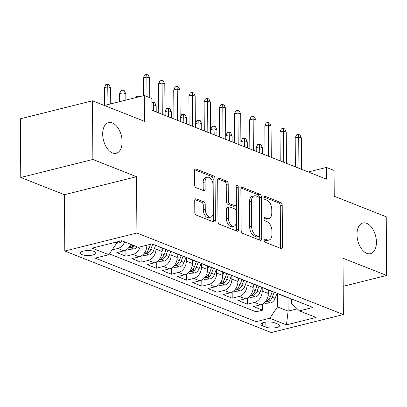 <?xml version="1.0" encoding="UTF-8"?>
<svg xmlns="http://www.w3.org/2000/svg" width="407" height="407" viewBox="0 0 407 407"><rect width="100%" height="100%" fill="white"/><g stroke="black" fill="none" stroke-linecap="round" stroke-linejoin="round"><path stroke-width="0.61" d="M264.143 240.262A1.699 0.987 76 0 0 265.201 242.287L281.034 248.54A2.427 1.409 76 0 0 281.603 248.585A2.427 1.409 76 0 0 282.509 246.82L282.219 205.357A2.427 1.409 76 0 0 280.713 202.467L264.876 196.215A1.699 0.987 76 0 0 264.479 196.179A1.699 0.987 76 0 0 263.848 197.415A1.699 0.987 76 0 0 264.901 199.44L266.951 200.249A7.758 4.518 76 0 1 271.769 209.503L271.795 212.958A7.758 4.518 76 0 1 268.905 218.605A7.758 4.518 76 0 1 267.078 218.447L265.028 217.638A1.699 0.987 76 0 0 264.626 217.603A1.699 0.987 76 0 0 263.995 218.839A1.699 0.987 76 0 0 265.049 220.864L267.099 221.673A7.758 4.518 76 0 1 271.917 230.927L271.942 234.381A7.758 4.518 76 0 1 269.052 240.028A7.758 4.518 76 0 1 267.226 239.871L265.176 239.062A1.699 0.987 76 0 0 264.779 239.026A1.699 0.987 76 0 0 264.143 240.262M122.12 141.758A15.812 9.203 76 0 0 108.572 122.578A15.812 9.203 76 0 0 102.686 134.081A15.812 9.203 76 0 0 116.234 153.261A15.812 9.203 76 0 0 122.12 141.758M376.424 242.165A15.812 9.203 76 0 0 362.876 222.99A15.812 9.203 76 0 0 356.99 234.493A15.812 9.203 76 0 0 370.538 253.673A15.812 9.203 76 0 0 376.424 242.165M81.822 254.609A7.906 2.473 179.6 0 0 90.634 255.372A7.906 2.473 179.6 0 0 95.96 252.996A7.906 2.473 179.6 0 0 94.292 251.495A7.906 2.473 179.6 0 0 85.48 250.732A7.906 2.473 179.6 0 0 80.154 253.108A7.906 2.473 179.6 0 0 81.822 254.609M196.199 198.845A2.427 1.409 76 0 0 195.63 198.799A2.427 1.409 76 0 0 194.724 200.559L194.805 212.195A2.427 1.409 76 0 0 196.311 215.084L213.899 222.029A2.427 1.409 76 0 0 214.469 222.08A2.427 1.409 76 0 0 215.369 220.314L215.084 178.851A2.427 1.409 76 0 0 213.573 175.956L195.991 169.017A2.427 1.409 76 0 0 195.421 168.966A2.427 1.409 76 0 0 194.515 170.731L194.617 184.783A2.427 1.409 76 0 0 196.123 187.673L203.648 190.644A2.427 1.409 76 0 0 204.217 190.695A2.427 1.409 76 0 0 205.123 188.929L205.072 181.96A6.487 3.775 76 0 1 207.489 177.243A6.487 3.775 76 0 1 213.044 185.109L213.237 212.408A6.487 3.775 76 0 1 210.821 217.124A6.487 3.775 76 0 1 205.265 209.259L205.23 204.711A2.427 1.409 76 0 0 203.724 201.816L196.199 198.845L195.146 199.109M343.198 286.309L386.65 275.458L386.238 216.789L334.239 196.255L334.061 170.441L326.47 167.445L326.551 179.177L151.953 110.241L151.872 98.504L144.282 95.508L104.34 105.479M92.872 159.463L20.762 177.472L64.408 194.704L136.523 176.699L92.872 159.463L92.465 100.794L144.465 121.322L144.282 95.508M136.523 176.699L136.915 233.023L343.396 314.55L271.281 332.555L64.799 251.027L136.915 233.023M386.65 275.458L342.999 258.226L343.396 314.55M241.153 230.494A2.427 1.409 76 0 0 242.658 233.384L260.246 240.328A2.427 1.409 76 0 0 260.816 240.379A2.427 1.409 76 0 0 261.716 238.614L261.426 197.151A2.427 1.409 76 0 0 259.92 194.256L242.338 187.317A2.427 1.409 76 0 0 241.768 187.266A2.427 1.409 76 0 0 240.863 189.031L241.153 230.494M237.072 231.181L219.485 224.237A2.427 1.409 76 0 1 217.979 221.342L217.689 179.879A2.427 1.409 76 0 1 218.595 178.113A2.427 1.409 76 0 1 219.164 178.164L226.689 181.135A2.427 1.409 76 0 1 228.195 184.03L228.312 200.844A2.427 1.409 76 0 0 229.818 203.734L234.814 205.708A2.427 1.409 76 0 0 235.383 205.759A2.427 1.409 76 0 0 236.284 203.993L236.162 186.487A1.699 0.987 76 0 1 236.798 185.251A1.699 0.987 76 0 1 238.253 187.306L238.543 229.467A2.427 1.409 76 0 1 237.642 231.227A2.427 1.409 76 0 1 237.072 231.181M20.762 177.472L20.35 118.798L92.465 100.794M124.659 241.875A9.88 7.418 111.5 0 1 117.862 248.458L123.931 250.854L116.819 252.63L125.931 256.227L125.885 250.066M140.196 246.881A9.88 7.418 111.5 0 1 133.043 254.451L139.118 256.848L132 258.623L141.112 262.22L141.066 256.059M155.932 245.426L155.957 249.109A9.88 7.418 111.5 0 1 148.224 260.444L154.299 262.846L147.181 264.621L156.293 268.218L156.252 262.057M171.113 251.424L171.138 255.108A9.88 7.418 111.5 0 1 163.405 266.443L169.48 268.839L162.368 270.614L171.474 274.211L171.433 268.05M186.294 257.417L186.32 261.101A9.88 7.418 111.5 0 1 178.592 272.436L184.661 274.832L177.549 276.607L186.655 280.204L186.615 274.043M201.475 263.41L201.501 267.094A9.88 7.418 111.5 0 1 193.773 278.429L199.842 280.825L192.73 282.606L201.841 286.202L201.796 280.041M216.656 269.409L216.682 273.092A9.88 7.418 111.5 0 1 208.954 284.422L215.028 286.823L207.911 288.599L217.023 292.195L216.977 286.035M231.842 275.402L231.868 279.085A9.88 7.418 111.5 0 1 224.135 290.42L230.209 292.816L223.097 294.592L232.204 298.189L232.163 292.028M247.024 281.395L247.049 285.078A9.88 7.418 111.5 0 1 239.316 296.413L245.39 298.809L238.278 300.59L247.385 304.187L254.502 302.406A9.88 7.418 -68.5 0 0 262.23 291.076L262.205 287.393M247.344 298.026L247.385 304.187M139.118 256.848A9.88 7.418 -68.5 0 0 146.846 245.513L146.846 245.223M154.299 262.846A9.88 7.418 -68.5 0 0 162.027 251.511L162.006 248.056M169.48 268.839A9.88 7.418 -68.5 0 0 177.208 257.504L177.187 254.049M184.661 274.832A9.88 7.418 -68.5 0 0 192.394 263.497L192.369 260.042M199.842 280.825A9.88 7.418 -68.5 0 0 207.575 269.495L207.55 266.041M215.028 286.823A9.88 7.418 -68.5 0 0 222.756 275.488L222.731 272.034M230.209 292.816A9.88 7.418 -68.5 0 0 237.937 281.481L237.917 278.027M245.39 298.809A9.88 7.418 -68.5 0 0 253.123 287.479L253.098 284.025M277.956 324.14L274.618 322.817A7.657 2.391 179.6 0 0 266.076 322.079A7.657 2.391 179.6 0 0 260.918 324.379A7.657 2.391 179.6 0 0 262.53 325.834L265.873 327.157A7.657 2.391 179.6 0 0 274.41 327.894A7.657 2.391 179.6 0 0 279.573 325.595A7.657 2.391 179.6 0 0 277.956 324.14M114.438 242.547L116.55 243.381L108.822 254.716L95.177 258.124L256.11 321.667L269.749 318.259L277.482 306.924L277.386 293.386M108.822 254.716L92.119 248.122L121.744 240.725L138.446 247.319L152.086 243.91L313.019 307.453L299.379 310.862L316.076 317.455L286.452 324.852L269.749 318.259M109.376 253.902L256.039 311.808L262.571 310.18L253.459 306.583L260.572 304.807A9.88 7.418 -68.5 0 0 268.305 293.472L268.279 290.018M279.09 294.058A9.88 7.418 -68.5 0 0 280.428 294.816A9.88 7.418 -68.5 0 0 281.929 295.177M280.428 294.816L286.503 297.212A9.88 7.418 -68.5 0 0 288.003 297.578M239.316 296.413L232.204 298.189M224.135 290.42L217.023 292.195M208.954 284.422L201.841 286.202M193.773 278.429L186.655 280.204M178.592 272.436L171.474 274.211M163.405 266.443L156.293 268.218M148.224 260.444L141.112 262.22M133.043 254.451L125.931 256.227M117.862 248.458L112.108 249.893M116.55 243.381L116.539 242.023M277.482 306.924L288.11 311.121L297.242 308.842M288.014 297.583L288.11 311.121L286.452 324.852M291.483 298.952L291.514 303.424L299.379 310.862M64.408 194.704L64.799 251.027M326.47 167.445L308.313 171.978M262.525 304.019L262.571 310.18M256.039 311.808L256.11 321.667M266.748 289.184A9.88 7.418 111.5 0 1 265.247 288.822L271.321 291.219A9.88 7.418 -68.5 0 0 272.817 291.58M251.567 283.191A9.88 7.418 111.5 0 1 250.066 282.824L256.14 285.226A9.88 7.418 -68.5 0 0 257.636 285.587M265.247 288.822A9.88 7.418 111.5 0 1 263.904 288.064M236.381 277.192A9.88 7.418 111.5 0 1 234.885 276.831L240.954 279.227A9.88 7.418 -68.5 0 0 242.455 279.594M250.066 282.824A9.88 7.418 111.5 0 1 248.723 282.066M221.199 271.199A9.88 7.418 111.5 0 1 219.704 270.838L225.773 273.234A9.88 7.418 -68.5 0 0 227.274 273.596M234.885 276.831A9.88 7.418 111.5 0 1 233.542 276.073M206.018 265.206A9.88 7.418 111.5 0 1 204.518 264.84L210.592 267.241A9.88 7.418 -68.5 0 0 212.093 267.603M219.704 270.838A9.88 7.418 111.5 0 1 218.361 270.08M190.837 259.213A9.88 7.418 111.5 0 1 189.336 258.847L195.411 261.243A9.88 7.418 -68.5 0 0 196.907 261.609M204.518 264.84A9.88 7.418 111.5 0 1 203.174 264.082M175.651 253.215A9.88 7.418 111.5 0 1 174.155 252.854L180.23 255.25A9.88 7.418 -68.5 0 0 181.726 255.616M189.336 258.847A9.88 7.418 111.5 0 1 187.993 258.089M160.47 247.222A9.88 7.418 111.5 0 1 158.974 246.856L165.044 249.257A9.88 7.418 -68.5 0 0 166.544 249.618M174.155 252.854A9.88 7.418 111.5 0 1 172.812 252.096M158.974 246.856A9.88 7.418 111.5 0 1 157.631 246.098M123.931 250.854A9.88 7.418 -68.5 0 0 130.733 244.276M264.168 239.916L265.278 240.359A7.758 4.518 76 0 0 267.104 240.512L269.052 240.028M268.905 218.605L266.956 219.093A7.758 4.518 76 0 1 265.125 218.935L264.016 218.493M280.403 248.29A2.427 1.409 76 0 0 280.56 247.308L280.27 205.845A2.427 1.409 76 0 0 278.764 202.951L263.868 197.074M259.615 240.079A2.427 1.409 76 0 0 259.768 239.102L259.478 197.634A2.427 1.409 76 0 0 257.972 194.744L241.015 188.049M258.582 236.457A1.699 0.987 76 0 0 258.984 236.492A1.699 0.987 76 0 0 259.615 235.256L259.361 198.86A1.699 0.987 76 0 0 258.308 196.835L256.145 195.981A7.758 4.518 76 0 0 254.314 195.823A7.758 4.518 76 0 0 251.429 201.47L251.602 226.348A7.758 4.518 76 0 0 256.42 235.602L258.582 236.457L256.634 236.945A1.699 0.987 76 0 0 257.031 236.976L258.984 236.492M254.314 195.823L252.365 196.311A7.758 4.518 76 0 0 249.481 201.958L251.429 201.47M256.634 236.945L254.472 236.091A7.758 4.518 76 0 1 249.654 226.836L249.481 201.958M217.847 178.902L224.74 181.624L226.689 181.135M235.383 205.759L233.435 206.242A2.427 1.409 76 0 1 232.865 206.196L227.869 204.222A2.427 1.409 76 0 1 226.363 201.333L226.246 184.513A2.427 1.409 76 0 0 224.74 181.624M236.442 230.932A2.427 1.409 76 0 0 236.594 229.95L236.299 187.795A1.699 0.987 76 0 0 236.167 186.971M228.434 218.294A6.487 3.775 76 0 0 233.994 226.16A6.487 3.775 76 0 0 236.406 221.444L236.34 211.823A2.427 1.409 76 0 0 234.834 208.933L229.843 206.96A2.427 1.409 76 0 0 229.273 206.914A2.427 1.409 76 0 0 228.368 208.674L228.434 218.294L226.485 218.783A6.487 3.775 76 0 0 232.046 226.648L233.994 226.16M229.273 206.914L227.32 207.397A2.427 1.409 76 0 0 226.419 209.162L228.368 208.674M226.485 218.783L226.419 209.162M210.821 217.124L208.872 217.613A6.487 3.775 76 0 1 203.312 209.747L203.281 205.194A2.427 1.409 76 0 0 201.775 202.304L194.882 199.583M207.489 177.243L205.54 177.727A6.487 3.775 76 0 0 203.124 182.448L205.072 181.96M203.017 190.395A2.427 1.409 76 0 0 203.174 189.418L203.124 182.448M213.268 221.779A2.427 1.409 76 0 0 213.421 220.803L213.131 179.334A2.427 1.409 76 0 0 211.625 176.445L194.673 169.75M264.102 302.9L265.227 303.347L270.645 302.971A6.548 4.915 -68.5 0 0 275.137 298.417L277.055 293.254M268.305 293.386L269.393 290.456M272.308 291.509L270.431 296.561A6.548 4.915 111.5 0 1 267.399 300.458L266.829 301.073L267.246 301.419L269.22 301.175A6.548 4.915 -68.5 0 0 272.252 297.278L274.17 292.114M256.212 147.619L257.58 144.612L259.529 144.124L261.045 144.724L262.454 147.817L259.722 146.739L256.212 147.619L256.237 151.414M259.529 144.124L259.763 152.808M262.454 147.817L262.495 153.887M298.921 168.269L298.702 137.006L295.192 137.881L296.561 134.875L298.509 134.391L298.702 137.006L301.434 138.085L301.653 169.348M295.192 137.881L295.396 166.875M298.509 134.391L300.025 134.992L301.434 138.085M248.921 296.907L250.046 297.349L255.464 296.978A6.548 4.915 -68.5 0 0 259.956 292.424L261.874 287.261M253.123 287.393L254.212 284.462M257.127 285.511L255.25 290.562A6.548 4.915 111.5 0 1 252.218 294.464L251.648 295.075L252.06 295.421L254.039 295.182A6.548 4.915 -68.5 0 0 257.071 291.285L258.989 286.121M241.03 141.621L242.394 138.614L244.348 138.131L245.864 138.731L247.273 141.824L244.541 140.746L241.03 141.621L241.056 145.421M244.348 138.131L244.582 146.81M247.273 141.824L247.314 147.894M233.74 290.913L234.864 291.356L240.283 290.98A6.548 4.915 -68.5 0 0 244.775 286.426L246.693 281.268M237.937 281.395L239.026 278.469M241.946 279.517L240.069 284.569A6.548 4.915 111.5 0 1 237.032 288.466L236.462 289.082L236.879 289.428L238.858 289.189A6.548 4.915 -68.5 0 0 241.89 285.287L243.808 280.128M225.849 135.628L227.213 132.621L229.161 132.133L230.683 132.733L232.087 135.831L229.355 134.753L225.849 135.628L225.875 139.428M229.161 132.133L229.4 140.817M232.087 135.831L232.132 141.895M218.559 284.915L219.683 285.363L225.096 284.986A6.548 4.915 -68.5 0 0 229.594 280.433L231.512 275.269M222.756 275.402L223.845 272.471M226.765 273.524L224.883 278.576A6.548 4.915 111.5 0 1 221.851 282.473L221.281 283.089L221.698 283.435L223.672 283.196A6.548 4.915 -68.5 0 0 226.709 279.294L228.627 274.13M210.668 129.635L212.032 126.628L213.98 126.139L215.496 126.74L216.906 129.838L214.174 128.754L210.668 129.635L210.694 133.43M213.98 126.139L214.214 134.824M216.906 129.838L216.951 135.902M203.373 278.922L204.502 279.365L209.915 278.993A6.548 4.915 -68.5 0 0 214.408 274.44L216.331 269.276M207.575 269.409L208.664 266.478M211.579 267.526L209.702 272.578A6.548 4.915 111.5 0 1 206.67 276.48L206.1 277.091L206.517 277.437L208.491 277.198A6.548 4.915 -68.5 0 0 211.523 273.301L213.446 268.137M195.482 123.636L196.851 120.63L198.799 120.146L200.315 120.747L201.724 123.84L198.992 122.761L195.482 123.636L195.513 127.437M198.799 120.146L199.033 128.831M201.724 123.84L201.765 129.909M283.735 162.271L283.516 131.013L280.011 131.888L281.374 128.882L283.323 128.393L283.516 131.013L286.253 132.092L286.472 163.349M280.011 131.888L280.214 160.882M283.323 128.393L284.844 128.994L286.253 132.092M268.554 156.278L268.335 125.015L264.83 125.895L266.193 122.889L268.142 122.4L268.335 125.015L271.067 126.099L271.286 157.356M264.83 125.895L265.028 154.889M268.142 122.4L269.663 123L271.067 126.099M253.373 150.285L253.154 119.022L249.644 119.897L251.012 116.89L252.961 116.407L253.154 119.022L255.886 120.101L256.105 151.363M249.644 119.897L249.847 148.891M252.961 116.407L254.477 117.007L255.886 120.101M238.192 144.287L237.973 113.029L234.463 113.904L235.831 110.897L237.78 110.409L237.973 113.029L240.705 114.108L240.924 145.37M234.463 113.904L234.666 142.898M237.78 110.409L239.296 111.009L240.705 114.108M188.192 272.929L189.316 273.372L194.734 272.995A6.548 4.915 -68.5 0 0 199.227 268.442L201.144 263.283M192.394 263.41L193.483 260.485M196.398 261.533L194.521 266.585A6.548 4.915 111.5 0 1 191.488 270.482L190.919 271.098L191.331 271.444L193.31 271.204A6.548 4.915 -68.5 0 0 196.342 267.307L198.26 262.144M180.301 117.643L181.664 114.637L183.618 114.148L185.134 114.749L186.543 117.847L183.811 116.768L180.301 117.643L180.326 121.444M183.618 114.148L183.852 122.833M186.543 117.847L186.584 123.911M223.005 138.294L222.792 107.031L219.281 107.911L220.645 104.904L222.593 104.416L222.792 107.031L225.524 108.114L225.743 139.372M219.281 107.911L219.485 136.905M222.593 104.416L224.115 105.016L225.524 108.114M173.011 266.931L174.135 267.379L179.553 267.002A6.548 4.915 -68.5 0 0 184.045 262.449L185.963 257.285M177.208 257.417L178.297 254.487M181.217 255.54L179.339 260.592A6.548 4.915 111.5 0 1 176.302 264.489L175.738 265.105L176.15 265.45L178.129 265.211A6.548 4.915 -68.5 0 0 181.161 261.309L183.079 256.151M165.12 111.65L166.483 108.644L168.432 108.155L169.953 108.755L171.362 111.854L168.625 110.77L165.12 111.65L165.145 115.446M168.432 108.155L168.671 116.84M171.362 111.854L171.403 117.918M157.83 260.938L158.954 261.38L164.367 261.009A6.548 4.915 -68.5 0 0 168.864 256.456L170.782 251.292M162.027 251.424L163.115 248.494M166.036 249.542L164.158 254.599A6.548 4.915 111.5 0 1 161.121 258.496L160.551 259.106L160.969 259.457L162.942 259.213A6.548 4.915 -68.5 0 0 165.98 255.316L167.898 250.152M151.903 102.498L153.251 102.162L154.772 102.762L156.176 105.856L153.444 104.777L153.485 110.846M153.251 102.162L153.444 104.777L151.918 105.159M156.176 105.856L156.222 111.925M142.643 254.945L143.773 255.387L149.186 255.011A6.548 4.915 -68.5 0 0 153.678 250.458L155.601 245.299M150.575 244.286L148.972 248.601A6.548 4.915 111.5 0 1 145.94 252.503L145.37 253.113L145.787 253.459L147.761 253.22A6.548 4.915 -68.5 0 0 150.793 249.323L152.717 244.159M135.663 97.66L136.121 96.652L138.07 96.169L139.453 96.713M138.136 97.044L138.07 96.169M127.462 248.947L128.587 249.394L134.005 249.018A6.548 4.915 -68.5 0 0 137.174 246.815M132.463 244.958A6.548 4.915 111.5 0 1 130.759 246.505L130.189 247.12L130.601 247.466L132.58 247.227A6.548 4.915 -68.5 0 0 134.29 245.675M119.572 93.666L120.94 90.659L122.889 90.171L124.405 90.771L125.814 93.869L123.082 92.791L119.572 93.666L119.627 101.664M122.889 90.171L123.138 100.788M125.814 93.869L125.855 100.107M116.55 243.183L118.824 243.025A6.548 4.915 -68.5 0 0 121.988 240.822M104.39 87.668L105.754 84.666L107.702 84.178L109.224 84.778L110.633 87.871L107.896 86.793L104.39 87.668L104.513 105.438M107.702 84.178L108.023 104.563M110.633 87.871L110.745 103.882M207.824 132.3L207.606 101.038L204.1 101.913L205.464 98.911L207.412 98.423L207.606 101.038L210.338 102.116L210.556 133.379M204.1 101.913L204.304 130.906M207.412 98.423L208.933 99.023L210.338 102.116M192.643 126.302L192.425 95.045L188.919 95.92L190.283 92.913L192.231 92.43L192.425 95.045L195.157 96.123L195.375 127.386M188.919 95.92L189.118 124.913M192.231 92.43L193.747 93.025L195.157 96.123M177.462 120.309L177.243 89.052L173.733 89.927L175.102 86.92L177.05 86.432L177.243 89.052L179.975 90.13L180.194 121.388M173.733 89.927L173.937 118.92M177.05 86.432L178.566 87.032L179.975 90.13M162.281 114.316L162.062 83.053L158.552 83.928L159.915 80.927L161.869 80.438L162.062 83.053L164.794 84.132L165.013 115.395M158.552 83.928L158.755 112.922M161.869 80.438L163.385 81.039L164.794 84.132M147.013 96.586L146.876 77.06L143.371 77.935L144.734 74.929L146.683 74.445L146.876 77.06L149.613 78.139L149.745 97.665M143.371 77.935L143.493 95.706M146.683 74.445L148.204 75.041L149.613 78.139M146.388 245.335L146.846 245.513M155.957 249.109L162.027 251.511M171.138 255.108L177.208 257.504M186.32 261.101L192.394 263.497M201.501 267.094L207.575 269.495M216.682 273.092L222.756 275.488M231.868 279.085L237.937 281.481M247.049 285.078L253.123 287.479M262.23 291.076L268.305 293.472M254.502 302.406L260.572 304.807M265.837 322.11L265.873 327.157M262.51 322.904L262.53 325.834M265.278 240.359L267.226 239.871M264.291 217.821L265.028 217.638M265.125 218.935L267.078 218.447M264.138 196.398L264.876 196.215M278.764 202.951L280.713 202.467M280.27 205.845L282.219 205.357M280.56 247.308L282.509 246.82M264.438 239.245L265.176 239.062M241.285 187.576L242.338 187.317M257.972 194.744L259.92 194.256M259.478 197.634L261.426 197.151M259.768 239.102L261.716 238.614M249.654 226.836L251.602 226.348M254.472 236.091L256.42 235.602M218.111 178.429L219.164 178.164M226.246 184.513L228.195 184.03M226.363 201.333L228.312 200.844M227.869 204.222L229.818 203.734M232.865 206.196L234.814 205.708M236.299 187.795L238.253 187.306M236.594 229.95L238.543 229.467M201.775 202.304L203.724 201.816M203.281 205.194L205.23 204.711M203.312 209.747L205.265 209.259M203.174 189.418L205.123 188.929M194.938 169.276L195.991 169.017M211.625 176.445L213.573 175.956M213.131 179.334L215.084 178.851M213.421 220.803L215.369 220.314M265.761 301.109L270.507 302.981M272.252 297.278L275.137 298.417M268.116 295.645L270.431 296.561M269.205 298.784L269.22 301.175M250.58 295.111L255.326 296.988M257.071 291.285L259.956 292.424M252.935 289.652L255.25 290.562M254.019 292.791L254.039 295.182M235.399 289.118L240.145 290.99M241.89 285.287L244.775 286.426M237.754 283.654L240.069 284.569M238.838 286.798L238.858 289.189M220.218 283.124L224.964 284.997M226.709 279.294L229.594 280.433M222.568 277.66L224.883 278.576M223.657 280.799L223.672 283.196M205.031 277.126L209.783 279.004M211.523 273.301L214.408 274.44M207.387 271.667L209.702 272.578M208.476 274.806L208.491 277.198M189.85 271.133L194.597 273.005M196.342 267.307L199.227 268.442M192.206 265.669L194.521 266.585M193.294 268.813L193.31 271.204M174.669 265.14L179.416 267.012M181.161 261.309L184.045 262.449M177.025 259.676L179.339 260.592M178.108 262.82L178.129 265.211M159.488 259.142L164.235 261.019M165.98 255.316L168.864 256.456M161.838 253.683L164.158 254.599M162.927 256.822L162.942 259.213M144.302 253.149L149.054 255.021M150.793 249.323L153.678 250.458M146.657 247.69L148.972 248.601M147.746 250.829L147.761 253.22M129.121 247.156L133.867 249.028M132.565 244.999L132.58 247.227M116.539 242.185L118.686 243.035"/></g></svg>
